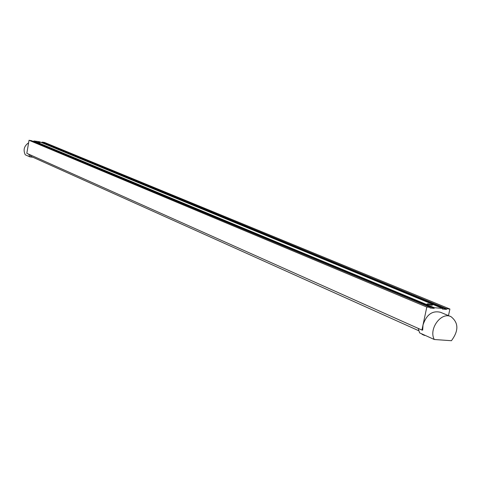 <?xml version="1.0" encoding="UTF-8"?>
<svg xmlns="http://www.w3.org/2000/svg" width="481" height="481" viewBox="0 0 481 481"><rect width="100%" height="100%" fill="white"/><g stroke="black" fill="none" stroke-linecap="round" stroke-linejoin="round"><path stroke-width="0.72" d="M29.028 140.29L426.803 307.064L430.17 307.353L31.259 140.596L29.028 140.29L26.822 153.331L421.927 330.056L422.691 330.11L423.009 324.958L421.927 330.056M425.288 335.437L424.368 335.371L422.023 334.313L422.09 333.994M424.368 335.371L424.434 335.053M426.803 307.064L423.009 324.958C426.509 314.562 432.359 310.341 440.572 312.307L450.565 316.492M442.508 308.411L39.472 141.733L34.007 140.975L434.301 307.708L442.508 308.411L442.376 309.042L446.452 309.391L42.136 142.472L42.196 142.111L44.408 142.418L449.897 309.042L448.484 315.62M451.425 340.71C458.802 330.748 458.664 322.739 451.01 316.678C441.293 311.478 428.343 329.112 434.301 339.508L451.425 340.71M42.196 142.111L446.59 308.76L449.897 309.042M431.613 305.237L427.02 303.986L428.054 303.758L432.647 305.014L431.613 305.237M40.037 142.725L37.849 142.22L40.037 142.725M446.452 309.391L446.59 308.76M430.17 307.353L430.038 307.996L434.163 308.345L434.301 307.708M434.301 339.508L419.57 332.852L418.272 328.421M34.007 140.975L33.941 141.342L434.163 308.345M42.136 142.472L40.819 142.292M33.941 141.342L32.588 141.149M30.237 154.858L31.049 156.409L418.735 330.724M28.758 154.197L29.81 156.842L25.265 154.786C22.998 149.94 24.11 145.959 28.595 142.845M32.924 157.251L29.81 156.842"/></g></svg>
